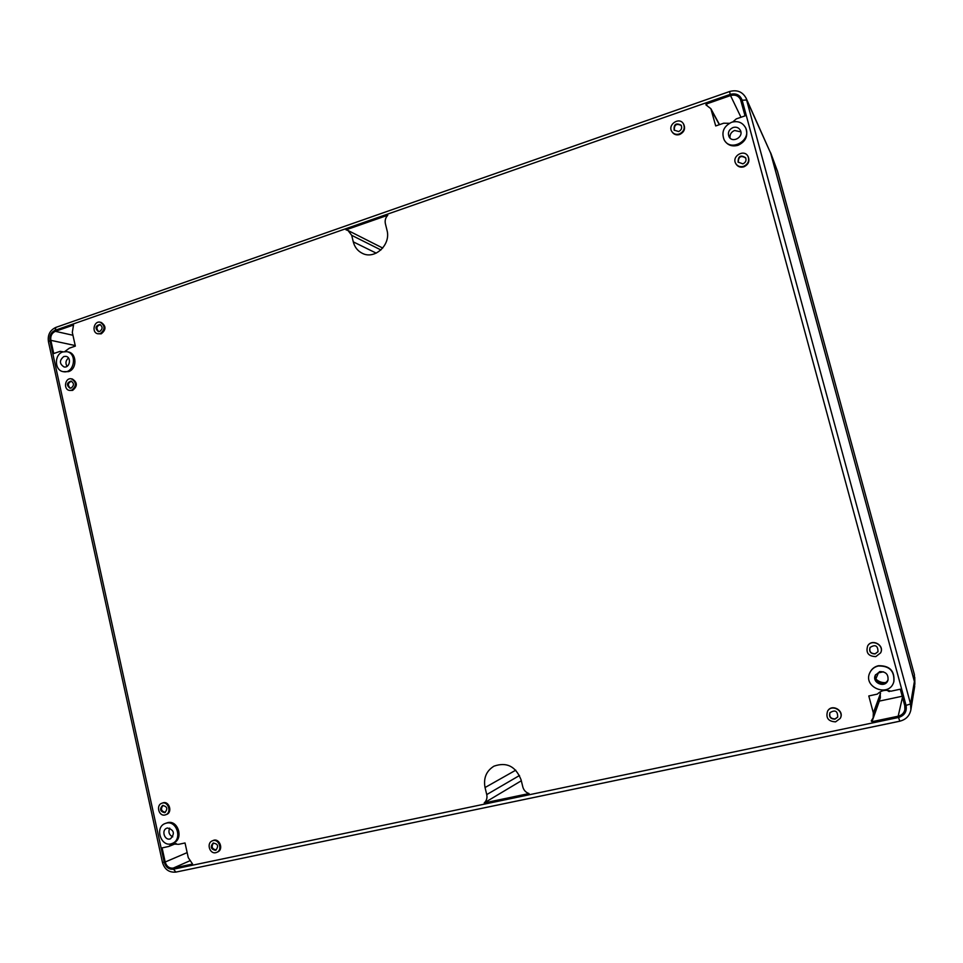 <?xml version="1.0" encoding="UTF-8"?>
<svg xmlns="http://www.w3.org/2000/svg" width="963" height="963" viewBox="0 0 963 963"><rect width="100%" height="100%" fill="white"/><g stroke="black" fill="none" stroke-linecap="round" stroke-linejoin="round"><path stroke-width="1.44" d="M674.329 130.39C674.064 124.805 676.375 123.168 681.274 125.491M834.885 719.18C830.431 718.976 828.794 716.809 829.95 712.668C835.198 709.526 837.774 711.007 837.678 717.134L834.885 719.18M837.75 717.002L835.029 718.928C830.66 718.759 828.999 716.641 830.022 712.548M678.65 131.546L674.148 130.137C673.679 124.227 676.002 122.59 681.118 125.226C682.31 127.971 681.479 130.077 678.65 131.546M679.3 134.001C676.243 134.868 673.799 134.122 671.981 131.738C667.034 124.985 679.132 116.427 683.369 123.709C685.271 128.199 683.923 131.63 679.3 134.001M98.708 331.597C95.903 328.479 96.42 326.156 100.26 324.627M914.393 681.491L910.553 703.953L746.096 98.154L770.906 153.731L914.393 681.491L914.657 686.655L910.866 709.887C909.59 715.858 905.894 719.626 899.791 721.191L898.527 717.483L173.484 869.192C168.898 869.613 165.817 867.29 164.24 862.222L49.956 340.649L48.451 341.745M879.701 672.607L879.448 671.717M879.809 671.62L875.319 675.219C871.503 682.96 885.358 688.533 887.946 680.263C888.596 674.437 885.888 671.56 879.809 671.62M878.292 665.987C874.512 666.902 871.756 669.032 870.01 672.355C862.041 687.233 889.27 698.235 893.796 681.864C894.699 671.055 889.523 665.758 878.292 665.987M870.01 672.355L870.143 672.09C871.888 668.755 874.633 666.637 878.412 665.722C889.619 665.505 894.783 670.778 893.893 681.575L893.796 681.864M827.662 711.019L827.735 710.899C831.96 703.399 844.707 710.718 840.338 718.169L840.278 718.302M683.525 123.986L683.694 124.239C685.608 128.717 684.248 132.148 679.637 134.507C676.58 135.386 674.136 134.627 672.318 132.256L672.162 131.991M100.321 322.244L101.259 322.473C106.219 326.024 106.207 329.815 101.199 333.848L97.757 333.764C91.28 332.548 93.989 320.39 100.321 322.244C105.28 325.795 105.256 329.587 100.26 333.631L97.757 333.764M867.723 645.836L867.771 645.752C871.997 638.3 884.78 645.15 880.688 652.709L880.651 652.794M748.155 156.692L748.287 156.933C749.816 161.375 748.335 164.673 743.833 166.828C740.439 167.731 737.839 166.792 736.033 164.023L735.901 163.782M71.346 378.832L72.321 379.001C77.558 382.395 77.654 386.187 72.622 390.388L69.541 390.412C63.077 389.654 64.978 377.436 71.346 378.832C76.595 382.227 76.691 386.031 71.647 390.232L69.541 390.412M212.703 840.711L213.112 840.518C219.347 837.521 224.042 849.462 217.614 851.99L217.181 852.159M161.904 803.238L162.795 802.913C169.067 800.397 172.943 812.423 166.503 814.469L165.022 814.975C158.787 816.672 155.717 805.08 161.904 803.238C168.188 800.71 172.052 812.748 165.612 814.806M729.352 123.312L723.719 123.204L715.714 125.948L710.863 108.675L705.903 104.859L706.252 104.04L730.52 95.566C734.998 94.35 738.32 95.638 740.487 99.43L745.049 115.861L736.322 118.87L732.783 121.94M192.419 864.076L173.244 868.096C169.247 868.47 166.551 866.435 165.179 862.017L162.085 847.897L168.85 846.441L172.112 843.973L178.721 844.322L185.028 842.962L188.267 857.648L192.564 864.016M165.299 823.461L167.682 822.655C178.227 819.742 183.909 839.279 173.557 842.902L172.281 843.419C182.657 839.784 176.963 820.223 166.406 823.136L165.299 823.461C153.972 827.217 161.351 848.403 172.281 843.419M745.494 127.598L745.856 128.344C748.311 135.964 745.699 141.609 738.031 145.293C732.133 146.87 727.631 145.269 724.525 140.466L724.116 139.743C730.46 152.539 752.259 140.237 745.494 127.598C742.437 122.397 737.814 120.616 731.639 122.265C723.731 126.189 721.227 132.015 724.116 139.743M66.844 351.676L68.241 351.952C77.004 353.228 77.209 369.202 68.493 371.622L63.281 371.67C74.091 374.138 77.81 353.397 66.844 351.676L62.824 351.94C54.036 354.444 54.41 370.574 63.281 371.67M486.748 794.583L485.039 787.541C483.33 778.044 486.315 770.918 493.983 766.163C506.719 761.757 515.759 766.319 521.091 779.861L522.825 786.964C523.776 790.31 525.858 792.513 529.06 793.548L484.22 802.937C486.58 800.759 487.422 797.966 486.748 794.583L519.502 775.504M347.98 230.47L346.006 229.832L387.776 215.243C385.537 217.65 384.731 220.443 385.369 223.621L386.982 230.205C391.195 244.771 374.667 260.034 362.208 253.257C357.634 250.934 354.661 247.13 353.277 241.857L351.7 235.321L347.98 230.47L382.732 248.057M63.233 351.82L60.115 351.339L53.735 353.529L50.846 340.336C50.293 336.015 51.797 333.005 55.36 331.32L73.525 325.037L72.309 332.391L75.343 346.102L69.396 348.149L64.786 351.543M880.531 693.288L873.345 712.909L868.795 695.96L877.377 694.106C881.133 690.387 885.647 689.412 890.919 691.205L900.285 689.183L904.751 705.674L904.895 709.562C904.04 713.077 901.801 715.292 898.178 716.207L871.972 721.696L871.262 720.914L873.152 717.856L880.363 697.706L880.146 691.879M873.345 712.909L873.152 717.856M890.209 690.94L889.174 691.59L887.079 690.327M902.199 696.249L879.135 701.148M176.073 843.48L168.85 846.441M62.547 351.832L60.115 351.339M167.478 827.999L166.864 828.18C160.905 830.19 164.793 841.349 170.559 838.749C175.097 833.452 174.062 829.865 167.478 827.999M733.048 127.513C728.895 129.56 727.547 132.617 729.027 136.698C732.361 143.607 744.05 136.987 740.342 130.27C738.717 127.561 736.286 126.647 733.048 127.513M63.835 356.515C59.237 360.343 59.309 363.821 64.052 366.951C69.793 368.287 71.768 357.261 65.941 356.358L63.835 356.515M875.68 678.819C878.292 681.467 881.47 682.743 885.202 682.635M883.42 671.801L878.425 672.884L875.8 678.951M521.308 780.764L484.22 802.937M740.872 131.871L734.576 130.487C731.17 131.979 729.653 134.495 730.026 138.034M68.505 358.031C65.713 360.367 65.219 363.135 67.025 366.349M835.595 721.853C828.276 721.48 825.604 717.917 827.578 711.139C831.815 703.628 844.575 710.971 840.205 718.422L835.595 721.853M99.767 331.441L98.226 331.525C94.843 328.239 95.361 325.879 99.803 324.471C102.848 326.638 102.836 328.973 99.767 331.441M875.09 653.925C870.576 653.793 868.903 651.638 870.058 647.461C875.307 644.187 877.943 645.607 877.991 651.722L875.09 653.925M875.812 656.61C868.361 656.333 865.653 652.77 867.675 645.908C871.9 638.445 884.708 645.306 880.615 652.878L875.812 656.61M878.027 651.638L875.186 653.769C870.721 653.648 869.035 651.518 870.107 647.377M742.906 163.854L738.103 162.121C738.127 156.042 740.631 154.598 745.627 157.763C746.578 160.496 745.675 162.518 742.906 163.854M743.58 166.358C740.186 167.249 737.574 166.322 735.768 163.554C731.278 156.211 744.363 148.603 748.034 156.439C749.575 160.893 748.082 164.192 743.58 166.358M738.248 162.35C738.428 156.584 740.92 155.139 745.735 158.016M71.166 388.053L69.878 388.161C66.315 385.14 66.688 382.78 70.973 381.071C74.199 383.154 74.259 385.477 71.166 388.053M70.359 388.197C67.41 385.308 67.771 382.973 71.455 381.204M215.303 850.329C210.849 849.101 210.127 846.694 213.112 843.107C217.927 843.757 218.842 846.104 215.868 850.148L215.303 850.329M215.82 852.676C209.645 854.301 206.275 843.082 212.269 840.88C218.505 837.882 223.199 849.823 216.771 852.363L215.82 852.676M216.278 849.932L216.145 849.956C211.932 848.993 211.066 846.658 213.545 842.962M164.517 812.664C160.075 811.364 159.437 808.968 162.591 805.477C167.261 806.44 168.019 808.8 164.866 812.567L164.517 812.664M165.299 812.363C161.17 811.243 160.424 808.908 163.06 805.357M169.705 828.108C168.08 832.056 169.103 834.969 172.762 836.847M875.596 674.666C872.803 681.948 885.117 686.908 888.115 679.673M879.701 671.656L879.941 672.559M771.098 154.152L777.514 171.342L914.393 674.594L914.417 681.31L770.424 152.31M914.417 681.31L914.681 686.559M887.537 690.363L889.535 691.398L889.884 690.844M899.767 721.227L175.94 872.093L899.731 721.203C905.882 719.662 909.578 715.882 910.866 709.887L910.553 703.953L906.063 705.385L742.148 100.224L746.758 100.02L770.906 153.731M162.47 862.391L162.47 862.415C164.577 869.457 169.067 872.683 175.94 872.093L173.484 869.192M742.148 100.224C740.066 94.88 736.081 92.93 730.195 94.386L729.605 91.509M49.956 340.649C49.318 335.69 51.051 332.235 55.132 330.297L730.195 94.386M906.063 705.385C907.074 711.549 904.558 715.581 898.527 717.483M879.303 701.136L871.972 721.696M902.475 697.248L898.178 716.207M187.159 852.616L165.179 862.017M189.711 860.85L173.244 868.096M706.962 105.316L706.252 104.04M719.349 124.696L711.513 110.3M740.98 117.257L730.52 95.566M75.222 345.548L50.846 340.336M72.947 335.268L55.36 331.32M515.759 770.183L485.039 787.541M380.915 249.971L351.7 235.321M376.22 253.137L353.277 241.857M55.132 330.297L55.89 327.384M746.096 98.154C742.497 91.714 736.996 89.499 729.593 91.521L55.842 327.408C49.968 330.189 47.5 334.955 48.439 341.696L162.47 862.415L164.24 862.222M914.393 674.594L777.526 171.366L770.785 153.153M710.863 108.675L719.542 124.636M213.112 840.518L212.269 840.88M217.614 851.99L216.771 852.363M914.766 677.302L914.85 684.296M777.237 170.487L777.526 171.366"/></g></svg>
